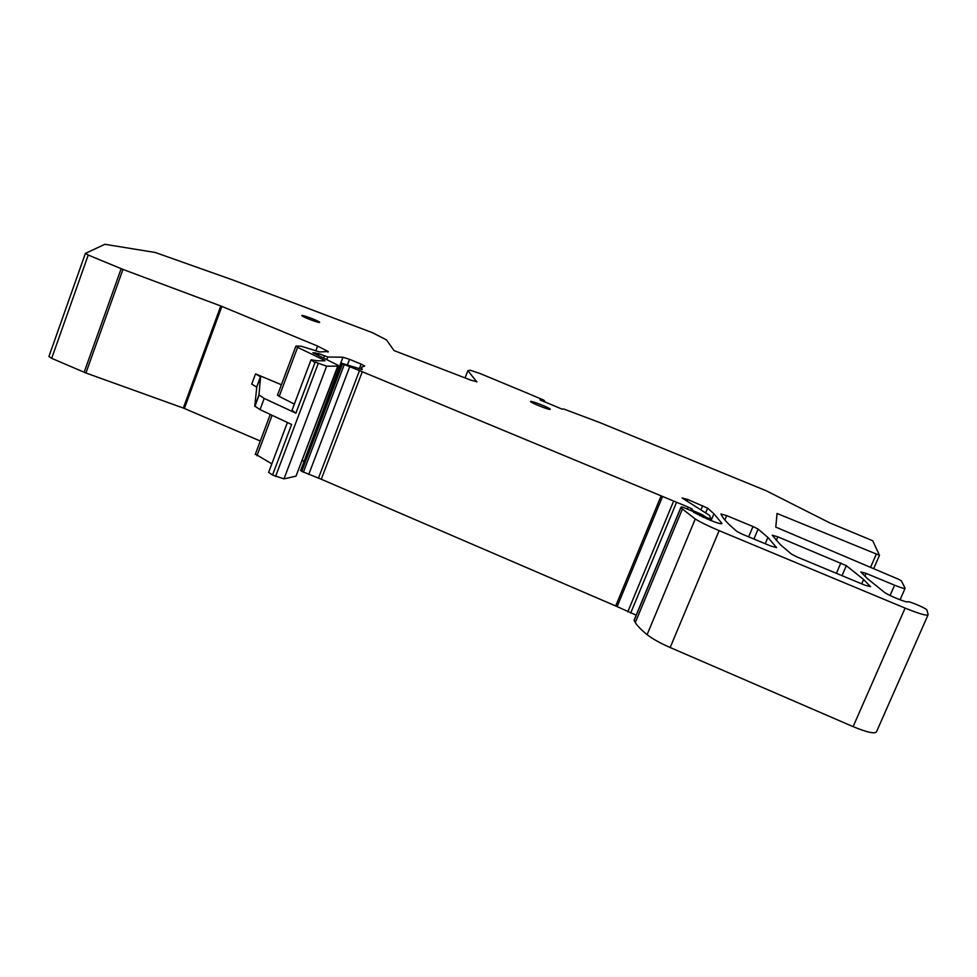 <?xml version="1.0" encoding="UTF-8"?>
<svg xmlns="http://www.w3.org/2000/svg" width="977" height="977" viewBox="0 0 977 977"><rect width="100%" height="100%" fill="white"/><g stroke="black" fill="none" stroke-linecap="round" stroke-linejoin="round"><path stroke-width="1.47" d="M540.086 399.874L562.202 409.204L563.558 408.936L599.548 422.479L766.163 490.735L829.815 522.903L872.705 540.733L879.471 555.302L777.045 513.475L775.787 527.116L898.376 579.178L901.319 580.765L905.117 588.227C904.958 588.972 901.441 587.959 894.578 585.199L866.123 573.401L864.889 576.259M540.049 399.849L541.148 400.485M530.084 394.342L543.749 400.094L544.421 401.071L541.307 400.069M476.861 381.922L467.885 370.674L470.193 370.246L479.915 373.47L530.084 394.293M476.935 381.751L470.902 380.163L394.049 350.584L386.477 339.898L372.432 332.681L233.308 280.155L155.233 252.481L104.905 244.299L85.341 253.422L88.235 255.046L51.671 358.339L85.927 372.994L183.322 408.044L220.79 305.984L122.955 269.42L88.235 255.046M220.79 305.984L221.864 306.412L184.384 408.459L183.322 408.044M328.003 352.135L328.235 351.537L317.586 346.078L221.864 306.412M328.235 351.537L319.601 351.952L301.319 346.249L296.08 346.066L297.606 347.348L279.202 396.381L277.578 394.94M323.619 360.806L323.924 360L297.606 347.348M323.924 360L324.926 360.818L317.195 360.769L311.04 359.78L314.948 362.65L295.884 413.186L292.038 410.218M304.323 460.692L342.951 357.228L327.771 357.008L318.966 353.723L312.848 352.721L338.323 365.41L337.737 366.143L326.623 366.204L315.156 362.076M342.951 357.228L349.546 359.328L347.556 364.568M359.218 369.025L361.099 364.116L349.546 359.328M361.099 364.116L364.775 365.996L361.441 367.291L362.235 369.477L341.339 363.163L342.573 363.847L301.746 471.354L318.478 478.119L359.475 370.613L342.573 363.847M359.475 370.613L362.296 371.748L321.274 479.243L318.478 478.119M636.198 615.168L615.693 605.972L661.124 495.84L362.296 371.748M661.124 495.84L662.565 496.463L617.11 606.619M687.478 508.98L688.248 507.112L662.565 496.463M688.248 507.112L692.229 509.066L691.313 509.603L693.731 510.971L693.523 512.29L709.791 520.082C717.655 523.22 721.71 524.344 721.942 523.44L713.943 513.78L707.617 508.162L687.808 499.503L687.149 501.091M699.703 515.709L700.485 513.853L693.731 510.971M700.485 513.853L702.878 515.111L702.158 516.845L702.866 515.099L706.566 517.554L706.151 518.567M687.808 499.503L682.08 497.977L709.668 515.465L710.706 518.97L706.566 517.554M866.123 573.401L860.798 571.948L867.1 578.347L884.405 592.306C888.301 595.384 906.851 602.943 907.67 601.795C908.415 600.818 924.669 607.596 926.843 609.795L928.15 614.655C927.295 616.145 919.613 613.959 905.105 608.097L719.121 530.633C708.765 526.273 700.814 522.402 695.258 518.995L680.749 507.71L681.384 506.88L683.253 507.368L693.462 511.63M777.814 536.813L846.326 565.659L863.595 579.508L870.592 586.701L864.938 585.199L797.171 557.012L791.553 554.167L780.501 544.787L772.233 535.237L777.814 536.813L776.263 540.476M748.651 536.837L752.998 526.53L758.128 529.094L767.91 537.435L776.593 547.621L770.658 545.984L742.276 534.187L736.878 531.439L729.746 525.113C725.105 520.631 722.174 516.918 720.953 513.975L726.68 515.624L724.873 519.959M752.998 526.53L726.68 515.624M530.621 401.376C532.038 400.9 548.952 407.58 550.173 409.094L550.161 409.4C548.915 409.961 531.732 403.183 530.584 401.681L530.621 401.376M301.808 315.595C301.221 314.325 318.587 320.774 319.552 322.19L319.626 322.3C320.407 323.656 302.809 317.134 301.881 315.718L301.808 315.595M680.737 507.747L634.11 620.187L635.282 622.593C637.444 625.976 641.388 629.994 647.104 634.659C652.294 638.75 659.976 643.025 670.161 647.507L853.116 726.644C867.442 732.53 875.258 734.191 876.577 731.626L927.967 615.07M615.693 605.972L321.274 479.243M300.647 470.364L301.746 471.354M302.04 461.034L303.676 460.704M295.884 413.186L264.205 398.421L260.016 409.619L291.622 424.482L272.546 475.03L283.989 478.877L296.007 476.153L338.054 366.119M272.546 475.03L268.626 472.343L268.858 471.72M271.826 463.843L255.388 454.11M260.297 441.03L184.384 408.459M281.4 384.755L255.534 373.873L260.603 376.817L258.954 394.94L254.789 406.09L260.016 409.619M48.911 356.434L51.671 358.339M294.346 404.087L279.202 396.381M544.653 401.034L544.323 401.877M264.205 398.421L258.954 394.94M255.534 373.873L251.724 384.12L256.768 387.112L254.789 406.09M465.04 377.952L467.885 370.674M879.447 555.351L873.743 568.504M870.641 567.161L876.222 554.313M905.007 588.496L900.061 599.793M890.084 595.494L894.578 585.199M853.116 726.644L905.105 608.097M719.121 530.633L670.161 647.507M647.104 634.659L695.258 518.995M634.122 620.468L680.798 507.893M705.834 512.437L707.617 508.162M701.107 509.432L702.671 505.671M710.242 520.265L711.097 518.213M710.706 518.97L710.181 520.24M707.849 519.275L708.276 518.262M703.391 517.395L703.904 516.174L703.416 517.407M691.008 510.348L691.313 509.603M676.438 502.605L630.678 613.104M627.796 611.858L673.507 501.384M349.668 366.863L308.732 474.468M303.395 472.172L344.246 364.616M327.771 357.008L326.904 359.292M323.741 357.777L324.425 355.958M318.966 353.723L318.392 355.213M315.046 353.821L315.424 352.819M314.85 353.735L315.18 352.856M314.435 352.844L314.203 353.466M296.007 476.153L337.737 366.143M326.623 366.204L283.989 478.877M275.551 476.495L318.233 363.456M272.107 415.31L256.939 455.734M317.586 346.078L315.754 350.926M122.955 269.42L85.927 372.994M84.144 372.298L121.148 268.712M753.926 539.035L758.128 529.094M840.867 562.947L836.397 573.328M842.015 575.661L846.326 565.659M544.421 401.071L544.128 401.791M543.969 401.73L544.25 401.034M260.603 376.817L256.768 387.112M635.282 622.593L682.227 509.457M711.085 520.607L713.943 513.78M691.105 510.385L691.374 509.725M300.586 470.548L341.339 363.163M361.099 369.562L361.417 368.708M287.409 422.504L268.626 472.343M270.263 414.443L255.253 454.476M48.874 356.642L85.329 253.556M765.247 543.737L767.91 537.435M861.714 583.855L863.595 579.508M291.854 410.706L311.04 359.78M277.468 395.233L295.823 346.298M259.052 395.258L254.887 406.42M260.541 376.633L256.707 386.916"/></g></svg>
